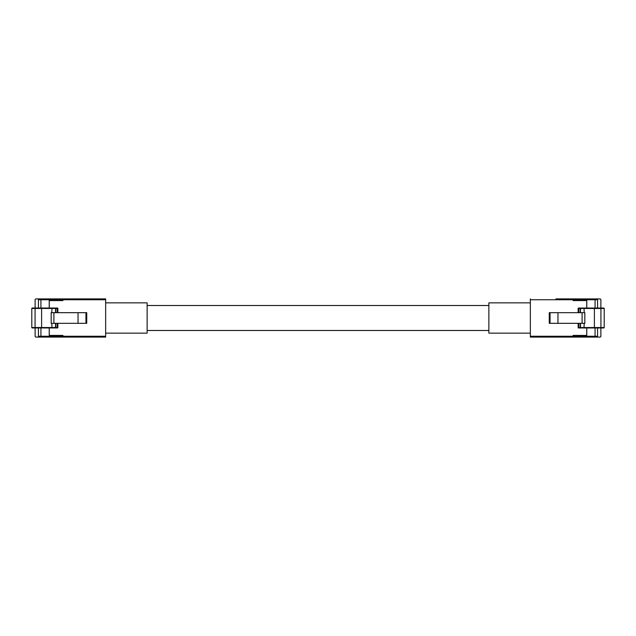 <?xml version="1.0" encoding="UTF-8"?>
<svg xmlns="http://www.w3.org/2000/svg" width="636" height="636" viewBox="0 0 636 636"><rect width="100%" height="100%" fill="white"/><g stroke="black" fill="none" stroke-linecap="round" stroke-linejoin="round"><path stroke-width="0.95" d="M488.861 305.511L147.139 305.511M488.861 330.489L147.139 330.489M36.777 337.072L62.956 337.088L62.956 335.426L62.916 337.072L35.95 337.072A0.827 0.827 0 0 1 35.123 336.245L35.123 327.961M38.438 308.031L38.438 299.747A0.827 0.827 0 0 1 39.265 298.912L105.656 298.912L105.656 337.088L62.956 337.088M49.258 308.031L49.258 300.574L62.956 300.574L62.956 298.912M49.258 335.418L49.258 327.961M35.123 308.031L35.123 299.747A0.827 0.827 0 0 1 35.95 298.912L39.265 298.912A0.827 0.827 0 0 0 38.438 299.747L40.927 299.747L40.927 298.912L62.916 298.912L62.916 299.747L40.927 299.747L40.927 308.031L44.25 308.031M40.1 298.912L36.777 298.912M44.25 327.961L40.927 327.961L40.927 336.245L38.438 336.245A0.827 0.827 0 0 0 39.265 337.072A0.827 0.827 0 0 1 38.438 336.245L38.438 327.961M49.226 327.961L49.226 335.418L62.916 335.418M49.226 308.031L49.226 300.566L62.916 300.566L62.916 299.747M53.901 312.681L53.901 323.303L51.174 323.303L51.174 312.681L86.734 312.681L86.734 323.303L85.947 323.303L85.947 312.681M53.901 323.303L85.947 323.303M57.852 312.681L57.852 308.444A0.413 0.413 0 0 0 57.439 308.031L32.213 308.031A0.413 0.413 0 0 0 31.8 308.444L31.8 327.54A0.413 0.413 0 0 0 32.213 327.961L57.439 327.961A0.413 0.413 0 0 0 57.852 327.54L57.852 323.303M41.602 308.031L41.602 327.961M51.81 323.303L51.985 327.961M51.985 308.031L51.81 312.681M78.037 312.681L78.037 323.303M86.734 323.303L86.734 312.681M599.223 298.928L573.044 298.912L573.044 300.574L573.084 298.928L600.05 298.928A0.827 0.827 0 0 1 600.877 299.755L600.877 308.039M555.904 298.912L573.044 298.912M597.562 327.969L597.562 336.253A0.827 0.827 0 0 1 596.735 337.088L530.345 337.088L530.345 298.912M586.742 327.969L586.742 335.426L573.044 335.426L573.044 337.088M586.742 300.582L586.742 308.039M600.877 327.969L600.877 336.253A0.827 0.827 0 0 1 600.05 337.088L596.735 337.088A0.827 0.827 0 0 0 597.562 336.253L595.073 336.253L595.073 337.088L573.084 337.088L573.084 336.253L595.073 336.253L595.073 327.969L591.75 327.969M595.9 337.088L599.223 337.088M591.75 308.039L595.073 308.039L595.073 299.755L597.562 299.755A0.827 0.827 0 0 0 596.735 298.928A0.827 0.827 0 0 1 597.562 299.755L597.562 308.039M586.774 308.039L586.774 300.582L573.084 300.582M586.774 327.969L586.774 335.434L573.084 335.434L573.084 336.253M582.099 323.319L582.099 312.697L584.826 312.697L584.826 323.319L549.265 323.319L549.265 312.697L550.053 312.697L550.053 323.319M582.099 312.697L550.053 312.697M578.148 323.319L578.148 327.556A0.413 0.413 0 0 0 578.561 327.969L603.787 327.969A0.413 0.413 0 0 0 604.2 327.556L604.2 308.46A0.413 0.413 0 0 0 603.787 308.039L578.561 308.039A0.413 0.413 0 0 0 578.148 308.46L578.148 312.697M594.398 327.969L594.398 308.039M584.19 312.697L584.015 308.039M584.015 327.969L584.19 323.319M557.963 323.319L557.963 312.697M549.265 312.697L549.265 323.319M105.656 333.145L105.656 302.855L147.139 302.855L147.139 333.145L105.656 333.145M488.861 333.145L488.861 302.855L530.345 302.855L530.345 333.145L488.861 333.145M62.956 336.253L105.656 336.253M105.656 299.747L62.956 299.747M40.927 337.072L40.927 336.245L62.916 336.245M32.213 327.961A0.413 0.413 0 0 1 31.8 327.54L55.515 327.54L55.515 323.303M55.515 312.681L55.515 308.444L35.067 308.444L35.067 327.961M35.067 308.031L35.067 308.444L31.8 308.444A0.413 0.413 0 0 1 32.213 308.031M55.737 323.303L55.737 327.54L57.161 327.54L57.161 323.303M57.161 312.681L57.161 308.444L55.737 308.444L55.737 312.681M55.761 327.961L55.515 327.54L55.825 327.961M55.825 308.031L55.737 308.444L55.761 308.031M57.24 327.961L57.852 327.54M57.852 308.444L57.24 308.031M573.044 299.747L530.345 299.747M530.345 336.253L573.044 336.253M595.073 298.928L595.073 299.755L573.084 299.755M603.787 308.039A0.413 0.413 0 0 1 604.2 308.46L580.485 308.46L580.485 312.697M580.485 323.319L580.485 327.556L600.933 327.556L600.933 308.039M600.933 327.969L600.933 327.556L604.2 327.556A0.413 0.413 0 0 1 603.787 327.969M580.263 312.697L580.263 308.46L578.84 308.46L578.84 312.697M578.84 323.319L578.84 327.556L580.263 327.556L580.263 323.319M580.239 308.039L580.485 308.46L580.175 308.039M580.175 327.969L580.263 327.556L580.239 327.969M578.76 308.039L578.148 308.46M578.148 327.556L578.76 327.969"/></g></svg>
